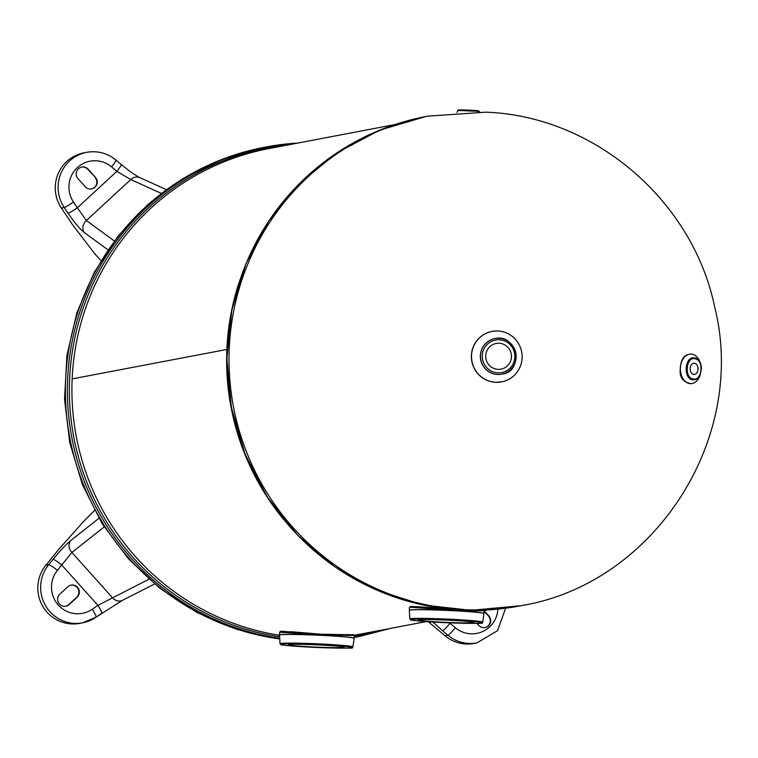 <?xml version="1.0" encoding="UTF-8"?>
<svg xmlns="http://www.w3.org/2000/svg" width="758" height="758" viewBox="0 0 758 758"><rect width="100%" height="100%" fill="white"/><g stroke="black" fill="none" stroke-linecap="round" stroke-linejoin="round"><path stroke-width="1.14" d="M394.833 124.577L268.976 148.559A247.051 243.166 79.2 0 0 72.152 378.886L227.087 349.419L72.152 378.886A247.051 243.166 79.2 0 0 279.512 635.28M354.261 635.195A247.051 243.166 79.2 0 0 361.452 633.934L426.252 621.598M283.511 519.334A247.051 243.166 -100.8 0 1 226.869 349.4A247.051 243.166 -100.8 0 1 238.742 283.464M483.992 613.554A37.379 1.544 -177.5 0 0 484.011 613.506A37.379 1.544 -177.5 0 0 453.161 610.645A37.379 1.544 -177.5 0 0 409.898 610.01A37.379 1.544 -177.5 0 0 409.329 610.247L409.453 607.48L410.021 607.167L449.958 610.304L474.281 610.891L484.125 610.749L483.869 610.124M477.379 610.834L482.135 610.19M409.453 607.49L410.618 606.447L420.273 606.883L462.607 610.086L425.645 607.442L410.618 607.092M418.966 619.855A27.743 1.146 2.5 0 1 448.689 620.205A27.743 1.146 2.5 0 1 473.977 622.451A27.743 1.146 2.5 0 1 473.56 622.631A27.743 1.146 2.5 0 1 443.8 622.28A27.743 1.146 2.5 0 1 418.539 620.035A27.743 1.146 2.5 0 1 418.966 619.855M279.626 632.219L320.122 635.043L354.299 635.479L353.986 634.816L318.18 634.171L280.792 631.187L279.626 632.219L279.503 634.986A37.379 1.544 -177.5 0 0 279.512 635.024M347.543 635.564L350.783 634.664L325.135 634.56L292.635 631.84L280.792 631.831M289.13 644.594A27.743 1.146 2.5 0 1 318.862 644.944A27.743 1.146 2.5 0 1 344.151 647.19A27.743 1.146 2.5 0 1 343.734 647.37A27.743 1.146 2.5 0 1 313.973 647.019A27.743 1.146 2.5 0 1 288.713 644.774A27.743 1.146 2.5 0 1 289.13 644.594M511.46 356.971A13.085 12.877 -100.8 0 1 485.944 358.724A13.085 12.877 -100.8 0 1 493.989 344.075A13.085 12.877 -100.8 0 1 511.46 356.971M471.552 355.36A25.696 25.289 -100.8 0 1 492.018 331.407A25.696 25.289 -100.8 0 1 522.11 357.937A25.696 25.289 -100.8 0 1 501.635 381.89A25.696 25.289 -100.8 0 1 471.552 355.36M700.373 374.319A14.79 10.366 -89.8 0 1 690.709 383.643A14.79 10.366 -89.8 0 1 690.102 383.614A14.79 10.366 -89.8 0 1 680.39 368.388A14.79 10.366 -89.8 0 1 690.794 354.052A14.79 10.366 -89.8 0 1 691.4 354.081A14.79 10.366 -89.8 0 1 700.411 363.442M693.835 374.461A5.619 3.942 -89.8 0 1 690.15 368.682A5.619 3.942 -89.8 0 1 694.101 363.234A5.619 3.942 -89.8 0 1 694.328 363.243A5.619 3.942 -89.8 0 1 698.023 369.032A5.619 3.942 -89.8 0 1 694.063 374.471A5.619 3.942 -89.8 0 1 693.835 374.461M95.442 177.325A7.012 6.898 -100.8 0 1 91.661 188.913A7.012 6.898 -100.8 0 1 85.256 186.724L78.008 178.642A7.012 6.898 -100.8 0 1 81.788 167.063A7.012 6.898 -100.8 0 1 88.193 169.242L95.442 177.325L87.757 169.328A7.012 6.898 79.2 0 0 81.57 167.101M91.443 188.941A7.012 6.898 79.2 0 0 95.006 177.41M100.975 260.591L94.996 254.025L72.872 225.192L61.407 208.071A35.816 35.256 -100.8 0 1 83.835 152.879L86.677 152.339A35.816 35.256 79.2 0 0 64.25 207.531L68.125 213.32C74.464 222.615 79.761 228.944 84.015 232.318L107.939 249.818M114.306 240.94L86.374 220.512A9.342 8.366 126.2 0 0 84.015 232.318M111.549 166.864A9.342 1.052 -50 0 0 115.936 160.014L121.252 164.477A9.342 1.052 -50 0 1 116.865 171.327L77.344 207.796L73.469 202.007A26.473 26.056 -100.8 0 1 111.549 166.864L116.865 171.327L130.746 179.561L86.374 220.512L77.344 207.796A9.342 0.654 146.2 0 1 68.125 213.32M161.359 193.404L130.746 179.561A9.342 8.224 -65.7 0 1 139.842 177.637C140.164 178.149 129.523 171.422 127.638 169.593L121.252 164.477M484.125 610.664L488.882 615.96A7.012 6.898 -100.8 0 1 485.101 627.548A7.012 6.898 -100.8 0 1 478.696 625.359L476.886 623.341M484.883 627.586A7.012 6.898 79.2 0 0 488.446 616.046L484.106 611.204M497.911 609.129A26.473 26.056 -100.8 0 1 455.34 627.738A9.342 1.052 130 0 1 447.883 635.232A35.816 35.256 79.2 0 0 476.962 642.879L474.129 643.419A35.816 35.256 -100.8 0 1 445.041 635.773L428.317 621.74M455.34 627.738L450.025 623.275A9.342 1.052 130 0 1 442.558 630.77L447.883 635.232L445.041 635.773M450.441 622.896L449.428 622.849M67.784 586.825A7.012 6.898 -100.8 0 1 78.614 588.909A7.012 6.898 -100.8 0 1 77.108 597.219L69.186 604.524A7.012 6.898 -100.8 0 1 58.366 602.439A7.012 6.898 -100.8 0 1 59.863 594.13L67.784 586.825M65.624 606.248A7.012 6.898 79.2 0 0 68.751 604.609L76.672 597.295A7.012 6.898 79.2 0 0 70.92 585.185M148.956 579.207L97.915 605.358L92.23 609.261A26.473 26.056 -100.8 0 1 57.39 570.414A9.342 1.27 -140.9 0 0 48.654 564.757A35.816 35.256 79.2 0 0 45.613 605.775A35.816 35.256 79.2 0 0 82.622 622.82L79.779 623.36A35.816 35.256 -100.8 0 1 42.77 606.315A35.816 35.256 -100.8 0 1 45.812 565.297L58.717 549.417L83.314 521.76L94.504 510.475M57.39 570.414L71.877 552.459L112.487 597.73A9.342 8.063 63.1 0 0 122.502 600.298A9.342 8.063 63.1 0 0 122.512 600.298L154.556 584.02M104.187 526.924L71.877 552.459A9.342 8.149 -128.3 0 1 70.551 540.729C65.974 544.519 60.138 550.734 53.013 559.385A9.342 1.27 -140.9 0 1 61.749 565.042L97.915 605.358A9.342 1.516 55.5 0 1 101.581 613.374A9.342 1.516 55.5 0 1 101.477 613.411L95.972 617.192M519.022 606.068A249.164 245.241 -100.8 0 1 461.527 610.019A249.164 245.241 -100.8 0 1 227.675 378.138A249.164 245.241 -100.8 0 1 425.75 116.543L379.606 130.205L337.035 152.765L299.666 183.332L268.938 220.739L246.037 263.538L231.834 310.088L226.869 358.61L231.342 407.245L245.071 454.099L267.527 497.4L297.866 535.47L334.903 566.842L377.228 590.33L423.21 605.007L471.097 610.323L521.021 605.689A249.164 245.241 -100.8 0 1 463.526 609.64A249.164 245.241 -100.8 0 1 229.665 377.749A249.164 245.241 -100.8 0 1 427.749 116.163L425.75 116.543M279.607 636.777A247.951 244.048 -100.8 0 1 69.404 385.974A247.951 244.048 -100.8 0 1 287.718 144.986M297.809 143.063A249.164 245.241 79.2 0 0 266.115 146.957A249.164 245.241 79.2 0 0 67.471 397.249A249.164 245.241 79.2 0 0 279.702 638.283M354.213 637.45A249.164 245.241 79.2 0 0 357.397 636.862L354.213 637.45A249.164 245.241 79.2 0 0 359.387 636.483L390.313 628.439M380.203 630.372A247.951 244.048 -100.8 0 1 354.27 636.151M279.749 639.041L237.235 629.491L197.042 612.549L160.412 588.748L128.462 558.845L102.207 523.787L82.433 484.656L69.745 442.672L64.525 399.115L66.941 355.331L76.918 312.675L94.172 272.463L118.163 235.956L148.161 204.281L183.237 178.443L222.302 159.256L264.125 147.336A249.164 245.241 79.2 0 0 65.51 398.67A249.164 245.241 79.2 0 0 279.74 638.947M484.002 613.592L482.723 622.147A36.469 1.507 -177.5 0 0 446.358 619.049A36.469 1.507 -177.5 0 0 409.86 618.964L409.329 610.332A37.369 1.544 2.5 0 1 453.161 610.721A37.369 1.544 2.5 0 1 484.002 613.592L484.135 610.749M409.86 618.964L410.647 619.836C409.585 620.271 419.392 621.134 440.057 622.422A35.692 1.469 2.5 0 1 411.149 619.457A35.692 1.469 2.5 0 1 452.46 620.063A35.692 1.469 2.5 0 1 481.377 623.029A35.692 1.469 2.5 0 1 440.066 622.422C471.391 623.483 485.319 623.654 481.87 622.953L482.723 622.147M279.503 635.071A37.369 1.544 2.5 0 1 323.325 635.46A37.369 1.544 2.5 0 1 354.175 638.331L354.185 638.245A37.379 1.544 -177.5 0 0 323.334 635.375A37.379 1.544 -177.5 0 0 280.072 634.74A37.379 1.544 -177.5 0 0 279.503 634.986L280.034 643.703L280.811 644.575C279.759 645.011 289.565 645.873 310.23 647.161A35.692 1.469 2.5 0 1 281.313 644.196A35.692 1.469 2.5 0 1 322.633 644.802A35.692 1.469 2.5 0 1 351.551 647.768A35.692 1.469 2.5 0 1 310.23 647.161C341.555 648.223 355.493 648.393 352.034 647.683L352.896 646.887A36.469 1.507 -177.5 0 0 316.531 643.779A36.469 1.507 -177.5 0 0 280.034 643.703M354.166 638.283A37.379 1.544 -177.5 0 0 354.185 638.245L354.299 635.479M516.132 357.274A18.107 17.822 79.2 0 0 494.927 338.58A18.107 17.822 79.2 0 0 497.532 374.433A18.107 17.822 79.2 0 0 516.132 357.274M497.864 372.832A16.543 16.288 -100.8 0 1 482.306 355.483A16.543 16.288 -100.8 0 1 499.314 339.792A16.543 16.288 -100.8 0 1 514.862 357.141A16.543 16.288 -100.8 0 1 497.864 372.832M501.635 374.158A18.107 17.822 -100.8 0 1 501.569 374.177A18.107 17.822 -100.8 0 1 480.373 355.483A18.107 17.822 -100.8 0 1 494.794 338.608A18.107 17.822 -100.8 0 1 494.86 338.589M501.569 381.899A25.696 25.289 -100.8 0 1 501.502 381.918A25.696 25.289 -100.8 0 1 471.419 355.388A25.696 25.289 -100.8 0 1 491.885 331.435A25.696 25.289 -100.8 0 1 491.951 331.417M456.951 112.411L457.766 110.668C459.282 110.204 480.117 111.18 479.463 111.691L478.611 110.895C477.786 110.355 455.814 109.578 458.372 110.043A0.777 0.767 -100.8 0 1 458.552 110.033C455.549 110.469 478.933 111.587 478.715 110.99C479.662 110.526 459.992 109.597 458.552 110.033M457.766 110.668A0.777 0.767 -100.8 0 1 458.372 110.043L457.605 110.734M693.125 379.777L694.555 379.701C703.206 378.829 703.301 358.97 694.641 358.013L694.631 358.003C684.521 355.436 682.863 379.54 693.125 379.777A0.777 0.559 -85.1 0 0 693.636 379.009C683.725 378.716 685.99 355.407 695.588 358.913C704.03 360.817 702.097 380.402 693.636 379.009M73.469 202.007A9.342 0.654 146.2 0 1 64.25 207.531L61.407 208.071M115.766 159.995A35.816 35.256 79.2 0 0 86.677 152.339C97.555 150.51 107.304 153.069 115.936 160.014M432.979 622.034L442.558 630.77M92.23 609.261A9.342 1.516 55.5 0 1 95.896 617.277A9.342 1.516 55.5 0 1 95.802 617.315A35.816 35.256 79.2 0 1 82.622 622.82L95.896 617.277L122.512 600.298M53.013 559.385L48.654 564.757L45.812 565.297M98.919 518.32L70.551 540.729M484.116 610.569L487.309 609.963M521.021 605.689C654.021 584.02 747.748 438.92 714.747 307.322C692.784 200.368 594.016 115.927 485.707 112.175L427.749 116.163M297.828 143.063L264.125 147.336M357.397 636.862L359.387 636.483M352.896 646.887L354.175 638.331M494.794 338.608L494.927 338.58C517.089 332.914 524.46 372.292 501.701 374.149L501.569 374.177M501.635 381.89L495.561 382.326C487.707 381.757 481.339 378.327 476.469 372.026C471.713 365.29 470.292 357.909 472.225 349.893C475.285 339.925 481.842 333.766 491.885 331.435L492.018 331.407M690.709 383.643C684.427 382.297 680.921 378.848 680.182 373.306C679.85 360.742 683.384 354.327 690.794 354.052M694.679 379.682L694.565 379.701C696.28 377.967 699.625 381.132 701.434 368.596C701.169 362.551 698.904 359.027 694.641 358.013L694.631 358.003M166.4 189.642L139.842 177.637M476.962 642.879L497.466 630.741L505.671 608.229"/></g></svg>
